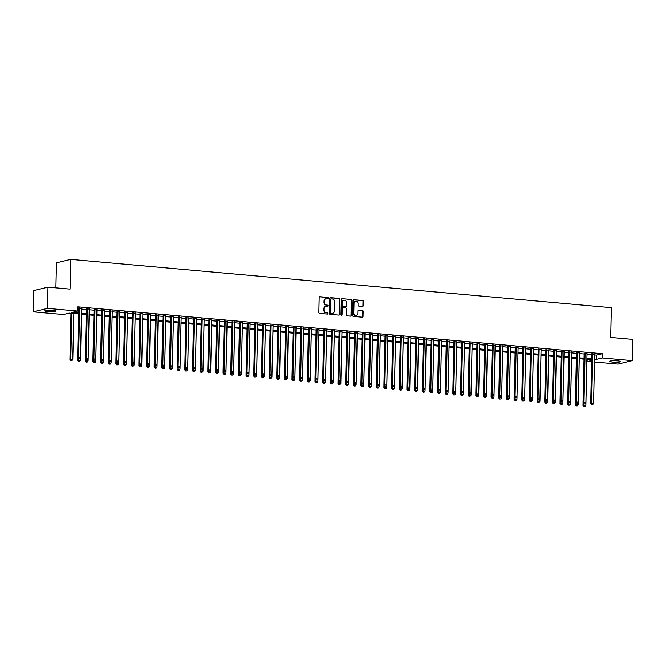 <?xml version="1.0" encoding="UTF-8"?>
<svg xmlns="http://www.w3.org/2000/svg" width="666" height="666" viewBox="0 0 666 666"><rect width="100%" height="100%" fill="white"/><g stroke="black" fill="none" stroke-linecap="round" stroke-linejoin="round"><path stroke-width="1" d="M328.421 298.043A0.591 0.524 76.3 0 0 327.913 297.411L319.921 296.695A0.841 0.749 76.3 0 0 319.156 297.469L318.814 312.471A0.841 0.749 76.3 0 0 319.547 313.37L327.53 314.086A0.591 0.524 76.3 0 0 327.555 312.92L326.523 312.829A2.689 2.389 76.3 0 1 324.175 309.94L324.209 308.691A2.689 2.389 76.3 0 1 326.673 306.243L327.705 306.335A0.591 0.524 76.3 0 0 327.73 305.161L326.698 305.07A2.689 2.389 76.3 0 1 324.359 302.189L324.384 300.94A2.689 2.389 76.3 0 1 326.848 298.485L327.88 298.576A0.591 0.524 76.3 0 0 328.421 298.043M327.83 298.576A0.591 0.524 76.3 0 0 327.522 297.502L319.538 296.795A0.841 0.749 76.3 0 0 319.522 296.795M327.481 314.077A0.591 0.524 76.3 0 0 327.173 313.012L326.523 312.829M327.655 306.327A0.591 0.524 76.3 0 0 327.347 305.261L326.698 305.07M612.687 362.054A5.486 0.733 1.3 0 1 609.665 361.33A5.486 0.733 1.3 0 1 617.607 360.855A5.486 0.733 1.3 0 1 620.637 361.58A5.486 0.733 1.3 0 1 612.687 362.054M47.91 311.596A5.486 0.733 1.3 0 1 44.888 310.872A5.486 0.733 1.3 0 1 52.83 310.398A5.486 0.733 1.3 0 1 55.852 311.122A5.486 0.733 1.3 0 1 47.91 311.596M362.52 306.393A0.841 0.749 76.3 0 0 363.295 305.627L363.386 301.415A0.841 0.749 76.3 0 0 362.654 300.516L353.788 299.725A0.841 0.749 76.3 0 0 353.013 300.491L352.672 315.493A0.841 0.749 76.3 0 0 353.405 316.4L362.279 317.191A0.841 0.749 76.3 0 0 363.045 316.425L363.161 311.338A0.841 0.749 76.3 0 0 362.429 310.439L358.633 310.098A0.841 0.749 76.3 0 0 357.867 310.864L357.809 313.386A2.248 1.998 76.3 0 1 353.788 313.028L354.012 303.147A2.248 1.998 76.3 0 1 358.033 303.505L357.992 305.153A0.841 0.749 76.3 0 0 358.724 306.052L362.52 306.393M78.588 313.969L69.122 313.12L63.362 314.527L33.3 311.838L33.783 290.609L48.01 287.146L70.03 289.111L70.704 259.382L611.355 307.684L610.68 337.412L632.7 339.377L632.217 360.606L617.99 364.077L594.497 361.979M48.01 287.146L47.527 308.375L77.589 311.055L71.82 312.462L78.605 313.07M594.663 354.92L596.486 355.078L602.255 353.679L77.681 306.81L77.589 311.055M602.255 353.679L602.164 357.925L632.217 360.606M340.01 299.325A0.841 0.749 76.3 0 0 339.277 298.426L330.411 297.635A0.841 0.749 76.3 0 0 329.637 298.401L329.295 313.403A0.841 0.749 76.3 0 0 330.028 314.31L338.902 315.101A0.841 0.749 76.3 0 0 339.668 314.335L339.627 299.425A0.841 0.749 76.3 0 0 338.894 298.518L330.028 297.727A0.841 0.749 76.3 0 0 330.003 297.727M342.099 298.676L350.965 299.475A0.841 0.749 76.3 0 1 351.698 300.374L351.357 315.376A0.841 0.749 76.3 0 1 350.591 316.142L346.795 315.809A0.841 0.749 76.3 0 1 346.062 314.901L346.195 308.816A0.841 0.749 76.3 0 0 345.463 307.917L342.948 307.692A0.841 0.749 76.3 0 0 342.174 308.458L342.033 314.793A0.591 0.524 76.3 0 1 340.984 314.702L341.325 299.45A0.841 0.749 76.3 0 1 342.099 298.676L350.965 299.475M81.585 308.408L77.656 307.967M89.244 309.091L86.38 308.841M96.903 309.782L94.039 309.524M104.562 310.464L101.69 310.206M112.221 311.147L109.349 310.889M119.88 311.83L117.008 311.571M127.539 312.512L124.667 312.254M135.19 313.195L132.326 312.945M142.849 313.886L139.985 313.628M150.508 314.568L147.644 314.31M158.167 315.251L155.303 314.993M165.826 315.934L162.954 315.676M173.485 316.616L170.613 316.367M181.144 317.307L178.272 317.049M188.803 317.99L185.931 317.732M196.462 318.673L193.59 318.415M204.112 319.355L201.249 319.097M211.771 320.038L208.908 319.78M219.43 320.721L216.567 320.471M227.089 321.412L224.226 321.154M234.748 322.094L231.876 321.836M242.407 322.777L239.535 322.519M250.066 323.46L247.194 323.201M257.725 324.142L254.853 323.892M265.384 324.833L262.512 324.575M273.035 325.516L270.171 325.258M280.694 326.198L277.83 325.94M288.353 326.881L285.489 326.623M296.012 327.564L293.14 327.306M303.671 328.246L300.799 327.997M311.33 328.937L308.458 328.679M318.989 329.62L316.117 329.362M326.648 330.303L323.776 330.045M334.299 330.985L331.435 330.727M341.958 331.668L339.094 331.418M349.617 332.359L346.753 332.101M357.276 333.042L354.412 332.784M364.935 333.724L362.063 333.466M372.594 334.407L369.722 334.149M380.253 335.09L377.381 334.832M387.912 335.772L385.04 335.522M395.571 336.463L392.699 336.205M403.221 337.146L400.358 336.888M410.88 337.829L408.017 337.57M418.539 338.511L415.676 338.253M426.198 339.194L423.326 338.944M433.857 339.876L430.985 339.627M441.516 340.567L438.644 340.309M449.175 341.25L446.303 340.992M456.834 341.933L453.962 341.675M464.485 342.615L461.621 342.357M472.144 343.298L469.28 343.048M479.803 343.989L476.939 343.731M487.462 344.672L484.598 344.414M495.121 345.354L492.249 345.096M502.78 346.037L499.908 345.779M510.439 346.72L507.567 346.47M518.098 347.402L515.226 347.153M525.757 348.093L522.885 347.835M533.408 348.776L530.544 348.518M541.067 349.459L538.203 349.2M548.726 350.141L545.862 349.883M556.385 350.824L553.513 350.574M564.044 351.515L561.172 351.257M571.703 352.197L568.831 351.939M579.362 352.88L576.49 352.622M587.021 353.563L584.149 353.305M77.639 308.733L78.705 308.824M81.568 309.082L86.364 309.507M89.227 309.765L94.023 310.19M96.886 310.448L101.682 310.88M104.545 311.13L109.332 311.563M112.204 311.821L116.991 312.246M119.863 312.504L124.65 312.928M127.522 313.187L132.309 313.611M135.181 313.869L139.968 314.294M142.84 314.552L147.627 314.985M150.491 315.234L155.286 315.667M158.15 315.925L162.945 316.35M165.809 316.608L170.604 317.033M173.468 317.291L178.255 317.715M181.127 317.973L185.914 318.406M188.786 318.656L193.573 319.089M196.445 319.339L201.232 319.772M204.104 320.03L208.891 320.454M211.755 320.712L216.55 321.137M219.414 321.395L224.209 321.82M227.073 322.078L231.868 322.51M234.732 322.76L239.519 323.193M242.391 323.451L247.178 323.876M250.05 324.134L254.837 324.558M257.709 324.817L262.496 325.241M265.368 325.499L270.155 325.932M273.027 326.182L277.814 326.615M280.677 326.864L285.473 327.297M288.336 327.555L293.132 327.98M295.995 328.238L300.791 328.663M303.654 328.921L308.441 329.345M311.313 329.603L316.1 330.036M318.972 330.286L323.759 330.719M326.631 330.977L331.418 331.402M334.29 331.66L339.077 332.084M341.949 332.342L346.736 332.767M349.6 333.025L354.395 333.45M357.259 333.708L362.054 334.141M364.918 334.39L369.705 334.823M372.577 335.081L377.364 335.506M380.236 335.764L385.023 336.188M387.895 336.447L392.682 336.871M395.554 337.129L400.341 337.562M403.213 337.812L408 338.245M410.864 338.503L415.659 338.927M418.523 339.185L423.318 339.61M426.182 339.868L430.977 340.293M433.841 340.551L438.628 340.975M441.5 341.233L446.287 341.666M449.159 341.916L453.946 342.349M456.818 342.607L461.605 343.032M464.477 343.29L469.264 343.714M472.136 343.972L476.923 344.397M479.786 344.655L484.582 345.088M487.445 345.338L492.241 345.771M495.104 346.029L499.891 346.453M502.763 346.711L507.55 347.136M510.422 347.394L515.209 347.819M518.081 348.077L522.868 348.501M525.74 348.759L530.527 349.192M533.399 349.442L538.186 349.875M541.05 350.133L545.845 350.557M548.709 350.815L553.504 351.24M556.368 351.498L561.163 351.923M564.027 352.181L568.814 352.614M571.686 352.863L576.473 353.296M579.345 353.546L584.132 353.979M587.004 354.237L591.791 354.662M77.656 308.058L78.721 308.15M594.671 354.245L591.808 353.987M70.704 259.382L56.477 262.854L55.902 287.845M33.3 311.838L47.527 308.375M591.633 361.721L587.936 361.388L591.658 360.481M587.978 359.474L587.936 361.388M591.674 359.806L586.888 359.374M584.015 359.116L579.229 358.691M576.356 358.433L571.57 358.008M568.697 357.75L563.911 357.326M561.047 357.068L556.252 356.635M553.388 356.385L548.593 355.952M545.729 355.694L540.934 355.269M538.07 355.011L533.283 354.587L532.259 400.607L531.376 401.731L530.219 401.756L531.376 401.731M530.411 354.329L525.624 353.904L524.6 399.925L523.717 401.049L522.56 401.074L523.717 401.049M522.752 353.646L517.965 353.221L516.941 399.242L516.058 400.366L514.91 400.391L516.058 400.366M515.093 352.963L510.306 352.53L509.29 398.559L508.399 399.683L507.251 399.708L508.399 399.683M507.434 352.281L502.647 351.848L501.631 397.877L500.74 398.992L499.592 399.017L500.74 398.992M499.775 351.59L494.988 351.165L493.972 397.186L493.081 398.31L491.933 398.335L493.081 398.31M492.124 350.907L487.329 350.483L486.313 396.503L485.422 397.627L484.274 397.652L485.422 397.627M484.465 350.224L479.67 349.8L478.654 395.82L477.763 396.944L476.615 396.969L477.763 396.944M476.806 349.542L472.019 349.109L470.995 395.138L470.104 396.262L468.956 396.287L470.104 396.262M469.147 348.859L464.36 348.426L463.336 394.455L462.454 395.579L461.297 395.604L462.454 395.579M461.488 348.176L456.701 347.744L455.677 393.764L454.795 394.888L453.646 394.913L454.795 394.888M453.829 347.486L449.042 347.061L448.018 393.082L447.136 394.205L445.987 394.23L447.136 394.205M446.17 346.803L441.383 346.378L440.368 392.399L439.477 393.523L438.328 393.548L439.477 393.523M438.511 346.12L433.724 345.696L432.709 391.716L431.818 392.84L430.669 392.865L431.818 392.84M430.86 345.438L426.065 345.005M423.201 344.755L418.406 344.322L417.391 390.351L416.5 391.466L415.351 391.491L416.5 391.466M415.542 344.064L410.747 343.639L409.732 389.66L408.841 390.784L407.692 390.809L408.841 390.784M407.883 343.381L403.096 342.957M400.224 342.699L395.438 342.274M392.565 342.016L387.779 341.583M384.906 341.333L380.12 340.9M377.247 340.651L372.46 340.218M369.588 339.96L364.801 339.535M361.938 339.277L357.142 338.852M354.279 338.594L349.483 338.17M346.62 337.912L341.825 337.479M338.961 337.229L334.174 336.796M331.302 336.538L326.515 336.114M323.643 335.855L318.856 335.431M315.984 335.173L311.197 334.748M308.325 334.49L303.538 334.066M300.674 333.808L295.879 333.375M293.015 333.125L288.22 332.692M285.356 332.434L280.561 332.009M277.697 331.751L272.91 331.327M270.038 331.069L265.251 330.644M262.379 330.386L257.592 329.953M254.72 329.703L249.933 329.27M247.061 329.012L242.274 328.588M239.402 328.33L234.615 327.905M231.751 327.647L226.956 327.222M224.092 326.964L219.297 326.54M216.433 326.282L211.638 325.849M208.774 325.599L203.987 325.166L202.964 371.195L202.081 372.311L200.924 372.336L202.081 372.311M201.115 324.908L196.328 324.484L195.304 370.504L194.422 371.628L193.265 371.653L194.422 371.628M193.456 324.225L188.669 323.801L187.645 369.821L186.763 370.945L185.614 370.97L186.763 370.945M185.797 323.543L181.01 323.118L179.995 369.139L179.104 370.263L177.955 370.288L179.104 370.263M178.138 322.86L173.351 322.427L172.336 368.456L171.445 369.58L170.296 369.605L171.445 369.58M170.479 322.178L165.692 321.745L164.677 367.774L163.786 368.889L162.637 368.922L163.786 368.889M162.829 321.487L158.033 321.062L157.018 367.083L156.127 368.206L154.978 368.231L156.127 368.206M155.17 320.804L150.374 320.379L149.359 366.4L148.468 367.524L147.319 367.549L148.468 367.524M147.511 320.121L142.724 319.697L141.7 365.717L140.809 366.841L139.66 366.866L140.809 366.841M139.852 319.439L135.065 319.014L134.041 365.035L133.158 366.158L132.001 366.183L133.158 366.158M132.193 318.756L127.406 318.323M124.534 318.073L119.747 317.64L118.723 363.669L117.84 364.785L116.692 364.81L117.84 364.785M116.875 317.382L112.088 316.958L111.072 362.978L110.181 364.102L109.033 364.127L110.181 364.102M109.216 316.7L104.429 316.275L103.413 362.296L102.522 363.42L101.374 363.445L102.522 363.42M101.565 316.017L96.77 315.592L95.754 361.613L94.863 362.737L93.715 362.762L94.863 362.737M93.906 315.334L89.111 314.901L88.095 360.93L87.204 362.054L86.056 362.079L87.204 362.054M86.247 314.652L81.452 314.219M594.563 359.165L596.395 359.332L602.164 357.925M81.477 313.328L86.264 313.753M89.136 314.011L93.923 314.435M96.795 314.693L101.582 315.126M104.454 315.376L109.241 315.809M112.104 316.067L116.9 316.492M119.763 316.75L124.559 317.174M127.422 317.432L132.218 317.857M135.081 318.115L139.868 318.548M142.74 318.798L147.527 319.23M150.399 319.48L155.186 319.913M158.058 320.171L162.845 320.596M165.717 320.854L170.504 321.278M173.376 321.536L178.163 321.961M181.027 322.219L185.822 322.652M188.686 322.902L193.481 323.335M196.345 323.593L201.132 324.017M204.004 324.275L208.791 324.7M211.663 324.958L216.45 325.383M219.322 325.641L224.109 326.065M226.981 326.323L231.768 326.756M234.64 327.006L239.427 327.439M242.291 327.697L247.086 328.122M249.95 328.38L254.745 328.804M257.609 329.062L262.404 329.487M265.268 329.745L270.055 330.178M272.927 330.428L277.714 330.86M280.586 331.119L285.373 331.543M288.245 331.801L293.032 332.226M295.904 332.484L300.691 332.908M303.563 333.166L308.35 333.591M311.213 333.849L316.009 334.282M318.872 334.532L323.668 334.965M326.531 335.223L331.318 335.647M334.19 335.905L338.977 336.33M341.849 336.588L346.636 337.013M349.508 337.271L354.295 337.704M357.167 337.953L361.954 338.386M364.826 338.644L369.613 339.069M372.477 339.327L377.272 339.752M380.136 340.01L384.931 340.434M387.795 340.692L392.59 341.117M395.454 341.375L400.241 341.808M403.113 342.058L407.9 342.49M410.772 342.749L415.559 343.173M418.431 343.431L423.218 343.856M426.09 344.114L430.877 344.538M433.749 344.797L438.536 345.229M441.4 345.479L446.195 345.912M449.059 346.162L453.854 346.595M456.718 346.853L461.505 347.277M464.377 347.535L469.164 347.96M472.036 348.218L476.823 348.643M479.695 348.901L484.482 349.334M487.354 349.583L492.141 350.016M495.013 350.274L499.8 350.699M502.663 350.957L507.459 351.382M510.322 351.64L515.118 352.064M517.982 352.322L522.777 352.755M525.64 353.005L530.427 353.438M533.3 353.688L538.086 354.121M540.958 354.379L545.745 354.803M548.618 355.061L553.404 355.486M556.277 355.744L561.063 356.168M563.936 356.427L568.722 356.859M571.586 357.109L576.381 357.542M579.245 357.8L584.04 358.225M586.904 358.483L591.691 358.907M596.486 355.078L596.395 359.332M325.965 298.593A2.689 2.389 76.3 0 0 324.001 301.032L324.384 300.94M326.315 305.17A2.689 2.389 76.3 0 1 323.967 302.281L324.001 301.032M325.782 306.343A2.689 2.389 76.3 0 0 323.826 308.783L324.209 308.691M326.14 312.92A2.689 2.389 76.3 0 1 323.793 310.04L323.826 308.783M338.919 315.101A0.841 0.749 76.3 0 0 339.285 314.427L339.627 299.425M331.21 298.876A0.591 0.524 76.3 0 0 330.669 299.417L330.369 312.587A0.591 0.524 76.3 0 0 330.885 313.211L331.976 313.311A2.689 2.389 76.3 0 0 334.44 310.856L334.648 301.856A2.689 2.389 76.3 0 0 332.301 298.976L331.21 298.876M330.827 298.967A0.591 0.524 76.3 0 0 330.286 299.509L330.669 299.417M332.476 313.295A2.689 2.389 76.3 0 1 331.593 313.403L330.502 313.311A0.591 0.524 76.3 0 1 329.986 312.679L330.286 299.509M350.607 316.142A0.841 0.749 76.3 0 0 350.974 315.468L351.315 300.466A0.841 0.749 76.3 0 0 350.582 299.567M342.549 307.784A0.841 0.749 76.3 0 0 341.791 308.549L342.033 314.793M341.442 315.326A0.591 0.524 76.3 0 0 341.65 314.885M346.345 302.506A2.248 1.998 76.3 0 0 342.324 302.148L342.241 305.627A0.841 0.749 76.3 0 0 342.973 306.526L345.496 306.751A0.841 0.749 76.3 0 0 346.262 305.985L346.345 302.506M343.606 300.2A2.248 1.998 76.3 0 0 341.933 302.239L342.324 302.148M345.512 306.751A0.841 0.749 76.3 0 1 345.105 306.843L342.59 306.618A0.841 0.749 76.3 0 1 341.858 305.719L341.933 302.239M355.303 301.199A2.248 1.998 76.3 0 0 353.629 303.238L354.012 303.147M356.135 315.426A2.248 1.998 76.3 0 1 353.405 313.12L353.629 303.238M362.296 317.191A0.841 0.749 76.3 0 0 362.662 316.517L362.779 311.43A0.841 0.749 76.3 0 0 362.046 310.531L358.25 310.19A0.841 0.749 76.3 0 0 358.233 310.19M362.545 306.393A0.841 0.749 76.3 0 0 362.912 305.719L363.003 301.515A0.841 0.749 76.3 0 0 362.271 300.607L353.405 299.817A0.841 0.749 76.3 0 0 353.38 299.817L353.788 299.725M70.954 313.286L69.905 359.623L72.777 359.557L73.826 313.536M71.911 313.37L70.738 360.706L71.895 360.681L71.129 360.614M72.777 359.557L71.895 360.681M70.738 360.706L69.905 359.623M78.73 307.834L77.597 357.75L78.555 357.517L79.679 307.917M78.813 358.741L79.579 358.808L78.813 358.741L78.555 357.517L80.469 357.684L81.593 308.092M77.597 357.75L78.43 358.832M79.579 358.808L80.469 357.684M77.614 357.784L77.564 360.306L80.436 360.248L81.485 314.227M78.546 358.849L78.397 361.397L79.545 361.372L78.779 361.297M80.436 360.248L79.545 361.372M78.397 361.397L77.564 360.306M85.273 358.466L85.215 360.989L88.095 360.93M86.205 359.532L86.438 361.979M86.056 362.079L85.215 360.989M92.932 359.149L92.874 361.68L95.754 361.613M93.864 360.214L94.097 362.67M93.715 362.762L92.874 361.68M100.591 359.831L100.533 362.362L103.413 362.296M101.523 360.897L101.756 363.353M101.374 363.445L100.533 362.362M86.38 308.516L85.248 358.433L86.214 358.2L87.338 308.599M86.472 359.424L87.238 359.49L86.472 359.424L86.214 358.2L88.128 358.375L89.252 308.774M85.248 358.433L86.089 359.515M87.238 359.49L88.128 358.375M94.039 309.199L92.907 359.116L93.873 358.882L94.997 309.29M94.131 360.106L94.897 360.181L94.131 360.106L93.873 358.882L95.787 359.057L96.911 309.457M92.907 359.116L93.748 360.206M94.897 360.181L95.787 359.057M101.698 309.89L100.566 359.798L101.532 359.565L102.656 309.973M101.79 360.797L102.556 360.864L101.79 360.797L101.532 359.565L103.446 359.74L104.57 310.14M100.566 359.798L101.407 360.889M102.556 360.864L103.446 359.74M109.357 310.572L108.225 360.489L109.191 360.256L110.315 310.656M109.449 361.48L110.215 361.546L109.449 361.48L109.191 360.256L111.105 360.423L112.229 310.831M108.225 360.489L109.066 361.571M110.215 361.546L111.105 360.423M108.25 360.522L108.192 363.045L111.072 362.978M109.182 361.58L109.415 364.036M109.033 364.127L108.192 363.045M117.016 311.255L115.884 361.172L116.841 360.939L117.974 311.338M117.108 362.162L117.874 362.229L117.108 362.162L116.841 360.939L118.756 361.105L119.888 311.513M115.884 361.172L116.725 362.254M117.874 362.229L118.756 361.105M115.909 361.205L115.851 363.728L118.723 363.669M116.841 362.262L117.074 364.718M116.692 364.81L115.851 363.728M124.675 311.938L123.543 361.854L124.5 361.621L125.633 312.021M124.767 362.845L125.533 362.912L124.767 362.845L124.5 361.621L126.415 361.788L127.539 312.196M123.543 361.854L124.376 362.937M125.533 362.912L126.415 361.788M123.568 361.888L123.51 364.41L126.382 364.352L127.431 318.331M124.5 362.953L124.351 365.501L125.499 365.476L124.733 365.401M126.382 364.352L125.499 365.476M124.351 365.501L123.51 364.41M132.334 312.62L131.202 362.537L132.159 362.304L133.283 312.712M132.426 363.528L133.192 363.603L132.426 363.528L132.159 362.304L134.074 362.479L135.198 312.878M131.202 362.537L132.035 363.628M133.192 363.603L134.074 362.479M131.227 362.57L131.169 365.093L134.041 365.035M132.159 363.636L132.392 366.092M132.001 366.183L131.169 365.093M139.993 313.303L138.861 363.22L139.818 362.987L140.942 313.395M140.076 364.21L140.842 364.285L140.076 364.21L139.818 362.987L141.733 363.161L142.857 313.561M138.861 363.22L139.694 364.31M140.842 364.285L141.733 363.161M138.886 363.253L138.828 365.784L141.7 365.717M139.818 364.319L140.043 366.775M139.66 366.866L138.828 365.784M147.652 313.994L146.512 363.911L147.477 363.669L148.601 314.077M147.735 364.901L148.501 364.968L147.735 364.901L147.477 363.669L149.392 363.844L150.516 314.244M147.319 367.549L146.487 366.466L146.537 363.936L147.352 364.993M148.501 364.968L149.392 363.844M147.469 365.001L147.444 366.233L149.359 366.4M146.487 366.466L147.444 366.233L147.702 367.457M155.303 314.677L154.171 364.593L155.136 364.36L156.26 314.76M155.394 365.584L156.16 365.651L155.394 365.584L155.136 364.36L157.051 364.527L158.175 314.935M154.171 364.593L155.011 365.676M156.16 365.651L157.051 364.527M154.196 364.627L154.137 367.149L157.018 367.083M155.128 365.684L155.361 368.14M154.978 368.231L154.137 367.149M162.962 315.359L161.83 365.276L162.795 365.043L163.919 315.443M163.053 366.267L163.819 366.333L163.053 366.267L162.795 365.043L164.71 365.209L165.834 315.617M161.83 365.276L162.671 366.358M163.819 366.333L164.71 365.209M161.855 365.309L161.796 367.832L164.677 367.774M162.787 366.375L163.02 368.822M162.637 368.922L161.796 367.832M170.621 316.042L169.489 365.959L170.454 365.726L171.578 316.125M170.712 366.949L171.478 367.016L170.712 366.949L170.454 365.726L172.369 365.9L173.493 316.3M169.489 365.959L170.329 367.041M171.478 367.016L172.369 365.9M169.514 365.992L169.455 368.514L172.336 368.456M170.446 367.058L170.679 369.505M170.296 369.605L169.455 368.514M178.28 316.725L177.148 366.641L178.105 366.408L179.237 316.816M178.371 367.632L179.137 367.707L178.371 367.632L178.105 366.408L180.02 366.583L181.152 316.983M177.148 366.641L177.989 367.732M179.137 367.707L180.02 366.583M177.173 366.675L177.114 369.205L179.995 369.139M178.105 367.74L178.338 370.196M177.955 370.288L177.114 369.205M185.939 317.416L184.807 367.324L185.764 367.091L186.896 317.499M186.03 368.323L186.796 368.39L186.03 368.323L185.764 367.091L187.679 367.266L188.811 317.665M185.614 370.97L184.773 369.888L184.832 367.357L185.648 368.415M186.796 368.39L187.679 367.266M185.764 368.423L185.731 369.655L187.645 369.821M184.773 369.888L185.731 369.655L185.997 370.879M193.598 318.098L192.466 368.015L193.423 367.782L194.547 318.181M193.689 369.006L194.455 369.072L193.689 369.006L193.423 367.782L195.338 367.948L196.462 318.356M192.466 368.015L193.298 369.097M194.455 369.072L195.338 367.948M192.491 368.04L192.432 370.571L195.304 370.504M193.423 369.106L193.656 371.561M193.265 371.653L192.432 370.571M201.257 318.781L200.125 368.698L201.082 368.465L202.206 318.864M201.34 369.688L202.106 369.755L201.34 369.688L201.082 368.465L202.997 368.631L204.121 319.039M200.924 372.336L200.091 371.253L200.15 368.731L200.957 369.78M202.106 369.755L202.997 368.631M201.082 369.788L201.049 371.02L202.964 371.195M200.091 371.253L201.049 371.02L201.315 372.244M208.916 319.464L207.784 369.38L208.741 369.147L209.865 319.547M208.999 370.371L209.765 370.438L208.999 370.371L208.741 369.147L210.656 369.314L211.78 319.722M207.784 369.38L208.616 370.463M209.765 370.438L210.656 369.314M207.809 369.414L207.75 371.936L210.623 371.878L211.671 325.857M208.733 370.479L208.583 373.027L209.732 373.002L208.966 372.927M210.623 371.878L209.732 373.002M208.583 373.027L207.75 371.936M216.575 320.146L215.434 370.063L216.4 369.83L217.524 320.238M216.658 371.054L217.424 371.129L216.658 371.054L216.4 369.83L218.315 370.005L219.439 320.404M215.434 370.063L216.275 371.153M217.424 371.129L218.315 370.005M215.459 370.096L215.409 372.619L218.281 372.56L219.322 326.54M216.392 371.162L216.242 373.709L217.391 373.684L216.625 373.618M218.281 372.56L217.391 373.684M216.242 373.709L215.409 372.619M224.226 320.829L223.093 370.746L224.059 370.512L225.183 320.92M224.317 371.736L225.083 371.811L224.317 371.736L224.059 370.512L225.974 370.687L227.098 321.087M223.093 370.746L223.934 371.836M225.083 371.811L225.974 370.687M223.118 370.779L223.06 373.31L225.94 373.243L226.981 327.222M224.051 371.844L223.901 374.392L225.05 374.367L224.284 374.3M225.94 373.243L225.05 374.367M223.901 374.392L223.06 373.31M231.885 321.52L230.752 371.437L231.718 371.195L232.842 321.603M231.976 372.427L232.742 372.494L231.976 372.427L231.718 371.195L233.633 371.37L234.757 321.77M230.752 371.437L231.593 372.519M232.742 372.494L233.633 371.37M230.777 371.462L230.719 373.992L233.6 373.926L234.64 327.905M231.71 372.527L231.56 375.075L232.709 375.05L231.943 374.983M233.6 373.926L232.709 375.05M231.56 375.075L230.719 373.992M239.544 322.202L238.411 372.119L239.377 371.886L240.501 322.286M239.635 373.11L240.401 373.176L239.635 373.11L239.377 371.886L241.292 372.053L242.416 322.461M238.411 372.119L239.252 373.201M240.401 373.176L241.292 372.053M238.436 372.152L238.378 374.675L241.259 374.608L242.299 328.588M239.369 373.21L239.219 375.757L240.368 375.732L239.602 375.666M241.259 374.608L240.368 375.732M239.219 375.757L238.378 374.675M247.203 322.885L246.07 372.802L247.028 372.569L248.16 322.968M247.294 373.793L248.06 373.859L247.294 373.793L247.028 372.569L248.942 372.735L250.075 323.143M246.07 372.802L246.911 373.884M248.06 373.859L248.942 372.735M246.095 372.835L246.037 375.358L248.909 375.299L249.958 329.279M247.028 373.901L246.878 376.448L248.027 376.415L247.261 376.348M248.909 375.299L248.027 376.415M246.878 376.448L246.037 375.358M254.862 323.568L253.729 373.484L254.687 373.251L255.819 323.651M254.953 374.475L255.719 374.542L254.953 374.475L254.687 373.251L256.601 373.426L257.725 323.826M254.537 377.131L255.686 377.106L254.537 377.131L253.696 376.04L253.754 373.518L254.562 374.567M255.719 374.542L256.601 373.426M254.687 374.583L254.653 375.807L256.568 375.982L257.617 329.961M253.696 376.04L254.653 375.807L254.92 377.031M256.568 375.982L255.686 377.106M262.521 324.25L261.388 374.167L262.346 373.934L263.47 324.342M262.612 375.158L263.378 375.233L262.612 375.158L262.346 373.934L264.26 374.109L265.384 324.509M261.388 374.167L262.221 375.258M263.378 375.233L264.26 374.109M261.413 374.2L261.355 376.731L264.227 376.665L265.276 330.644M262.346 375.266L262.188 377.813L263.345 377.788L262.579 377.722M264.227 376.665L263.345 377.788M262.188 377.813L261.355 376.731M269.072 374.883L269.014 377.414L271.886 377.347L272.935 331.327M270.005 375.949L269.847 378.496L270.995 378.471L270.238 378.405M271.886 377.347L270.995 378.471M269.847 378.496L269.014 377.414M276.723 375.566L276.673 378.097L279.545 378.03L280.586 332.009M277.655 376.631L277.506 379.179L278.654 379.154L277.889 379.087M279.545 378.03L278.654 379.154M277.506 379.179L276.673 378.097M270.18 324.941L269.047 374.85L270.005 374.617L271.129 325.025M270.263 375.849L271.029 375.915L270.263 375.849L270.005 374.617L271.919 374.791L273.043 325.191M269.047 374.85L269.88 375.94M271.029 375.915L271.919 374.791M277.839 325.624L276.706 375.541L277.664 375.308L278.788 325.707M277.922 376.531L278.688 376.598L277.922 376.531L277.664 375.308L279.578 375.474L280.702 325.882M276.706 375.541L277.539 376.623M278.688 376.598L279.578 375.474M285.489 326.307L284.357 376.223L285.323 375.99L286.447 326.39M285.581 377.214L286.347 377.281L285.581 377.214L285.323 375.99L287.237 376.157L288.361 326.565M284.357 376.223L285.198 377.306M286.347 377.281L287.237 376.157M284.382 376.257L284.324 378.779L287.204 378.713L288.245 332.692M285.314 377.314L285.165 379.861L286.313 379.836L285.548 379.77M287.204 378.713L286.313 379.836M285.165 379.861L284.324 378.779M293.148 326.989L292.016 376.906L292.982 376.673L294.106 327.073M293.24 377.897L294.006 377.963L293.24 377.897L292.982 376.673L294.896 376.839L296.02 327.247M292.016 376.906L292.857 377.988M294.006 377.963L294.896 376.839M292.041 376.939L291.983 379.462L294.863 379.404L295.904 333.383M292.973 378.005L292.824 380.552L293.972 380.527L293.207 380.452M294.863 379.404L293.972 380.527M292.824 380.552L291.983 379.462M300.807 327.672L299.675 377.589L300.641 377.356L301.765 327.764M300.899 378.579L301.665 378.646L300.899 378.579L300.641 377.356L302.555 377.53L303.679 327.93M299.675 377.589L300.516 378.679M301.665 378.646L302.555 377.53M299.7 377.622L299.642 380.144L302.522 380.086L303.563 334.066M300.632 378.688L300.483 381.235L301.631 381.21L300.865 381.143M302.522 380.086L301.631 381.21M300.483 381.235L299.642 380.144M308.466 328.355L307.334 378.271L308.3 378.038L309.424 328.446M308.558 379.262L309.324 379.337L308.558 379.262L308.3 378.038L310.206 378.213L311.338 328.613M307.334 378.271L308.175 379.362M309.324 379.337L310.206 378.213M307.359 378.305L307.301 380.835L310.181 380.769L311.222 334.748M308.291 379.37L308.142 381.918L309.29 381.893L308.525 381.826M310.181 380.769L309.29 381.893M308.142 381.918L307.301 380.835M316.125 329.046L314.993 378.962L315.95 378.721L317.083 329.129M316.217 379.953L316.983 380.02L316.217 379.953L315.95 378.721L317.865 378.896L318.997 329.295M314.993 378.962L315.834 380.045M316.983 380.02L317.865 378.896M315.018 378.987L314.96 381.518L317.832 381.452L318.881 335.431M315.95 380.053L315.801 382.6L316.949 382.575L316.184 382.509M317.832 381.452L316.949 382.575M315.801 382.6L314.96 381.518M323.784 329.728L322.652 379.645L323.609 379.412L324.733 329.812M323.876 380.636L324.642 380.702L323.876 380.636L323.609 379.412L325.524 379.578L326.648 329.986M322.652 379.645L323.485 380.727M324.642 380.702L325.524 379.578M322.677 379.678L322.619 382.201L325.491 382.134L326.54 336.114M323.609 380.736L323.451 383.283L324.608 383.258L323.843 383.191M325.491 382.134L324.608 383.258M323.451 383.283L322.619 382.201M331.443 330.411L330.311 380.328L331.268 380.095L332.392 330.494M331.526 381.318L332.292 381.385L331.526 381.318L331.268 380.095L333.183 380.261L334.307 330.669M330.311 380.328L331.144 381.41M332.292 381.385L333.183 380.261M330.336 380.361L330.278 382.883L333.15 382.825L334.199 336.805M331.268 381.427L331.11 383.966L332.267 383.941L331.502 383.874M333.15 382.825L332.267 383.941M331.11 383.966L330.278 382.883M339.102 331.094L337.97 381.01L338.927 380.777L340.051 331.177M339.185 382.001L339.951 382.068L339.185 382.001L338.927 380.777L340.842 380.944L341.966 331.352M337.97 381.01L338.803 382.093M339.951 382.068L340.842 380.944M337.995 381.044L337.937 383.566L340.809 383.508L341.858 337.487M338.919 382.109L338.769 384.657L339.918 384.632L339.152 384.557M340.809 383.508L339.918 384.632M338.769 384.657L337.937 383.566M346.761 331.776L345.621 381.693L346.586 381.46L347.71 331.868M346.844 382.684L347.61 382.759L346.844 382.684L346.586 381.46L348.501 381.635L349.625 332.034M345.621 381.693L346.462 382.784M347.61 382.759L348.501 381.635M345.646 381.726L345.596 384.257L348.468 384.19L349.508 338.17M346.578 382.792L346.428 385.339L347.577 385.314L346.811 385.248M348.468 384.19L347.577 385.314M346.428 385.339L345.596 384.257M354.412 332.467L353.28 382.376L354.245 382.142L355.369 332.55M354.503 383.375L355.269 383.441L354.503 383.375L354.245 382.142L356.16 382.317L357.284 332.717M353.28 382.376L354.121 383.466M355.269 383.441L356.16 382.317M353.305 382.409L353.246 384.94L356.127 384.873L357.167 338.852M354.237 383.474L354.087 386.022L355.236 385.997L354.47 385.93M356.127 384.873L355.236 385.997M354.087 386.022L353.246 384.94M362.071 333.15L360.939 383.067L361.904 382.825L363.028 333.233M362.162 384.057L362.928 384.124L362.162 384.057L361.904 382.825L363.819 383L364.943 333.4M360.939 383.067L361.78 384.149M362.928 384.124L363.819 383M360.964 383.092L360.905 385.622L363.786 385.556L364.826 339.535M361.896 384.157L361.746 386.705L362.895 386.68L362.129 386.613M363.786 385.556L362.895 386.68M361.746 386.705L360.905 385.622M369.73 333.832L368.598 383.749L369.563 383.516L370.687 333.916M369.821 384.74L370.587 384.806L369.821 384.74L369.563 383.516L371.478 383.683L372.602 334.091M368.598 383.749L369.439 384.831M370.587 384.806L371.478 383.683M368.623 383.783L368.564 386.305L371.445 386.238L372.485 340.218M369.555 384.84L369.405 387.387L370.554 387.362L369.788 387.296M371.445 386.238L370.554 387.362M369.405 387.387L368.564 386.305M377.389 334.515L376.257 384.432L377.214 384.199L378.346 334.598M377.48 385.423L378.246 385.489L377.48 385.423L377.214 384.199L379.129 384.365L380.261 334.773M376.257 384.432L377.098 385.514M378.246 385.489L379.129 384.365M376.282 384.465L376.223 386.988L379.096 386.929L380.144 340.909M377.214 385.531L377.064 388.078L378.213 388.053L377.447 387.978M379.096 386.929L378.213 388.053M377.064 388.078L376.223 386.988M385.048 335.198L383.916 385.115L384.873 384.881L386.005 335.281M385.139 386.105L385.905 386.172L385.139 386.105L384.873 384.881L386.788 385.056L387.92 335.456M383.916 385.115L384.748 386.205M385.905 386.172L386.788 385.056M383.941 385.148L383.882 387.67L386.755 387.612L387.803 341.591M384.873 386.213L384.723 388.761L385.872 388.736L385.106 388.669M386.755 387.612L385.872 388.736M384.723 388.761L383.882 387.67M392.707 335.88L391.575 385.797L392.532 385.564L393.656 335.972M392.798 386.788L393.564 386.863L392.798 386.788L392.532 385.564L394.447 385.739L395.571 336.139M391.575 385.797L392.407 386.888M393.564 386.863L394.447 385.739M391.6 385.83L391.541 388.361L394.414 388.295L395.462 342.274M392.532 386.896L392.374 389.444L393.531 389.419L392.765 389.352M394.414 388.295L393.531 389.419M392.374 389.444L391.541 388.361M400.366 336.571L399.234 386.488L400.191 386.247L401.315 336.655M400.449 387.479L401.215 387.545L400.449 387.479L400.191 386.247L402.106 386.422L403.23 336.821M399.234 386.488L400.066 387.57M401.215 387.545L402.106 386.422M399.259 386.513L399.2 389.044L402.073 388.977L403.121 342.957M400.191 387.579L400.033 390.126L401.19 390.101L400.424 390.035M402.073 388.977L401.19 390.101M400.033 390.126L399.2 389.044M408.025 337.254L406.893 387.171L407.85 386.938L408.974 337.337M408.108 388.161L408.874 388.228L408.108 388.161L407.85 386.938L409.765 387.104L410.889 337.512M406.893 387.171L407.725 388.253M408.874 388.228L409.765 387.104M406.909 387.204L406.859 389.727L409.732 389.66M407.842 388.261L408.075 390.717M407.692 390.809L406.859 389.727M415.676 337.937L414.543 387.853L415.509 387.62L416.633 338.02M415.767 388.844L416.533 388.911L415.767 388.844L415.509 387.62L417.424 387.787L418.548 338.195M414.543 387.853L415.384 388.936M416.533 388.911L417.424 387.787M414.568 387.887L414.51 390.409L417.391 390.351M415.501 388.952L415.734 391.4M415.351 391.491L414.51 390.409M423.335 338.619L422.202 388.536L423.168 388.303L424.292 338.703M423.426 389.527L424.192 389.593L423.426 389.527L423.168 388.303L425.083 388.469L426.207 338.877M422.202 388.536L423.043 389.618M424.192 389.593L425.083 388.469M422.227 388.569L422.169 391.092L425.05 391.034L426.09 345.013M423.16 389.635L423.01 392.182L424.159 392.157L423.393 392.083M425.05 391.034L424.159 392.157M423.01 392.182L422.169 391.092M430.994 339.302L429.861 389.219L430.827 388.986L431.951 339.394M431.085 390.209L431.851 390.284L431.085 390.209L430.827 388.986L432.742 389.16L433.866 339.56M429.861 389.219L430.702 390.309M431.851 390.284L432.742 389.16M429.886 389.252L429.828 391.775L432.709 391.716M430.819 390.318L431.052 392.774M430.669 392.865L429.828 391.775M438.653 339.993L437.52 389.901L438.486 389.668L439.61 340.076M438.744 390.9L439.51 390.967L438.744 390.9L438.486 389.668L440.392 389.843L441.525 340.243M437.52 389.901L438.361 390.992M439.51 390.967L440.392 389.843M437.545 389.935L437.487 392.465L440.368 392.399M438.478 391L438.711 393.456M438.328 393.548L437.487 392.465M446.312 340.676L445.179 390.592L446.137 390.351L447.269 340.759M446.403 391.583L447.169 391.65L446.403 391.583L446.137 390.351L448.052 390.526L449.184 340.925M445.179 390.592L446.02 391.675M447.169 391.65L448.052 390.526M445.204 390.617L445.146 393.148L448.018 393.082M446.137 391.683L446.37 394.139M445.987 394.23L445.146 393.148M453.971 341.358L452.838 391.275L453.796 391.042L454.92 341.442M454.062 392.266L454.828 392.332L454.062 392.266L453.796 391.042L455.71 391.208L456.834 341.616M452.838 391.275L453.671 392.357M454.828 392.332L455.71 391.208M452.863 391.308L452.805 393.831L455.677 393.764M453.796 392.366L454.029 394.821M453.646 394.913L452.805 393.831M461.63 342.041L460.497 391.958L461.455 391.725L462.579 342.124M461.721 392.948L462.479 393.015L461.721 392.948L461.455 391.725L463.37 391.891L464.493 342.299M460.497 391.958L461.33 393.04M462.479 393.015L463.37 391.891M460.522 391.991L460.464 394.513L463.336 394.455M461.455 393.057L461.688 395.504M461.297 395.604L460.464 394.513M469.289 342.724L468.156 392.64L469.114 392.407L470.238 342.807M469.372 393.631L470.138 393.698L469.372 393.631L469.114 392.407L471.028 392.582L472.152 342.982M468.156 392.64L468.989 393.723M470.138 393.698L471.028 392.582M468.181 392.674L468.123 395.196L470.995 395.138M469.105 393.739L469.339 396.187M468.956 396.287L468.123 395.196M476.948 343.406L475.807 393.323L476.773 393.09L477.897 343.498M477.031 394.314L477.797 394.389L477.031 394.314L476.773 393.09L478.688 393.265L479.811 343.664M475.807 393.323L476.648 394.414M477.797 394.389L478.688 393.265M475.832 393.356L475.782 395.887L478.654 395.82M476.764 394.422L476.998 396.878M476.615 396.969L475.782 395.887M484.598 344.097L483.466 394.014L484.432 393.773L485.556 344.18M484.69 395.005L485.456 395.071L484.69 395.005L484.432 393.773L486.347 393.947L487.47 344.347M484.274 397.652L483.433 396.57L483.491 394.039L484.307 395.096M485.456 395.071L486.347 393.947M484.423 395.105L484.398 396.337L486.313 396.503M483.433 396.57L484.398 396.337L484.657 397.56M492.257 344.78L491.125 394.697L492.091 394.463L493.215 344.863M492.349 395.687L493.115 395.754L492.349 395.687L492.091 394.463L494.005 394.63L495.129 345.038M491.125 394.697L491.966 395.779M493.115 395.754L494.005 394.63M491.15 394.73L491.092 397.252L493.972 397.186M492.082 395.787L492.316 398.243M491.933 398.335L491.092 397.252M499.916 345.463L498.784 395.379L499.75 395.146L500.874 345.546M500.008 396.37L500.774 396.437L500.008 396.37L499.75 395.146L501.665 395.313L502.788 345.721M499.592 399.017L498.751 397.935L498.809 395.413L499.625 396.461M500.774 396.437L501.665 395.313M499.741 396.47L499.716 397.702L501.631 397.877M498.751 397.935L499.716 397.702L499.975 398.926M507.575 346.145L506.443 396.062L507.4 395.829L508.533 346.228M507.667 397.053L508.433 397.119L507.667 397.053L507.4 395.829L509.315 395.995L510.447 346.403M506.443 396.062L507.284 397.144M508.433 397.119L509.315 395.995M506.468 396.095L506.41 398.618L509.29 398.559M507.4 397.161L507.634 399.608M507.251 399.708L506.41 398.618M515.234 346.828L514.102 396.745L515.059 396.511L516.192 346.919M515.326 397.735L516.092 397.81L515.326 397.735L515.059 396.511L516.974 396.686L518.106 347.086M514.102 396.745L514.943 397.835M516.092 397.81L516.974 396.686M514.127 396.778L514.069 399.3L516.941 399.242M515.059 397.843L515.293 400.299M514.91 400.391L514.069 399.3M522.893 347.51L521.761 397.427L522.718 397.194L523.842 347.602M522.985 398.418L523.751 398.493L522.985 398.418L522.718 397.194L524.633 397.369L525.757 347.769M521.761 397.427L522.594 398.518M523.751 398.493L524.633 397.369M521.786 397.46L521.728 399.991L524.6 399.925M522.718 398.526L522.952 400.982M522.56 401.074L521.728 399.991M530.552 348.201L529.42 398.118L530.377 397.877L531.501 348.285M530.635 399.109L531.401 399.175L530.635 399.109L530.377 397.877L532.292 398.052L533.416 348.451M529.42 398.118L530.253 399.2M531.401 399.175L532.292 398.052M529.445 398.143L529.387 400.674L532.259 400.607M530.377 399.209L530.611 401.665M530.219 401.756L529.387 400.674M538.211 348.884L537.079 398.801L538.036 398.568L539.16 348.967M538.295 399.791L539.06 399.858L538.295 399.791L538.036 398.568L539.951 398.734L541.075 349.142M537.079 398.801L537.912 399.883M539.06 399.858L539.951 398.734M537.096 398.834L537.046 401.357L539.918 401.29L540.958 355.269M538.028 399.891L537.878 402.439L539.027 402.414L538.261 402.347M539.918 401.29L539.027 402.414M537.878 402.439L537.046 401.357M545.862 349.567L544.73 399.483L545.695 399.25L546.819 349.65M545.953 400.474L546.719 400.541L545.953 400.474L545.695 399.25L547.61 399.417L548.734 349.825M544.73 399.483L545.571 400.566M546.719 400.541L547.61 399.417M544.755 399.517L544.696 402.039L547.577 401.981L548.618 355.96M545.687 400.582L545.537 403.13L546.686 403.105L545.92 403.03M547.577 401.981L546.686 403.105M545.537 403.13L544.696 402.039M553.521 350.249L552.389 400.166L553.354 399.933L554.478 350.333M553.613 401.157L554.378 401.223L553.613 401.157L553.354 399.933L555.269 400.108L556.393 350.507M553.196 403.812L554.345 403.787L553.196 403.812L552.355 402.722L552.414 400.199L553.23 401.248M554.378 401.223L555.269 400.108M553.346 401.265L553.321 402.489L555.236 402.664L556.277 356.643M552.355 402.722L553.321 402.489L553.579 403.713M555.236 402.664L554.345 403.787M561.18 350.932L560.048 400.849L561.013 400.616L562.137 351.024M561.272 401.839L562.037 401.914L561.272 401.839L561.013 400.616L562.928 400.79L564.052 351.19M560.048 400.849L560.889 401.939M562.037 401.914L562.928 400.79M560.073 400.882L560.014 403.413L562.895 403.346L563.936 357.326M561.005 401.948L560.855 404.495L562.004 404.47L561.238 404.404M562.895 403.346L562.004 404.47M560.855 404.495L560.014 403.413M568.839 351.623L567.707 401.531L568.672 401.298L569.796 351.706M568.93 402.53L569.696 402.597L568.93 402.53L568.672 401.298L570.587 401.473L571.711 351.873M567.707 401.531L568.548 402.622M569.696 402.597L570.587 401.473M567.732 401.565L567.673 404.096L570.554 404.029L571.595 358.008M568.664 402.63L568.514 405.178L569.663 405.153L568.897 405.086M570.554 404.029L569.663 405.153M568.514 405.178L567.673 404.096M576.498 352.306L575.366 402.222L576.323 401.989L577.455 352.389M576.59 403.213L577.355 403.28L576.59 403.213L576.323 401.989L578.238 402.156L579.37 352.564M575.366 402.222L576.207 403.305M577.355 403.28L578.238 402.156M575.391 402.256L575.332 404.778L578.205 404.712L579.254 358.691M576.323 403.313L576.173 405.86L577.322 405.835L576.556 405.769M578.205 404.712L577.322 405.835M576.173 405.86L575.332 404.778M584.157 352.988L583.025 402.905L583.982 402.672L585.106 353.072M584.248 403.896L585.014 403.962L584.248 403.896L583.982 402.672L585.897 402.838L587.021 353.246M583.025 402.905L583.857 403.987M585.014 403.962L585.897 402.838M583.05 402.938L582.991 405.461L585.864 405.403L586.913 359.374M583.982 403.996L583.832 406.543L584.981 406.518L584.215 406.451M585.864 405.403L584.981 406.518M583.832 406.543L582.991 405.461M591.816 353.671L590.684 403.588L591.641 403.355L592.765 353.754M591.908 404.578L592.673 404.645L591.908 404.578L591.641 403.355L593.556 403.521L594.68 353.929M590.684 403.588L591.516 404.67M592.673 404.645L593.556 403.521"/></g></svg>

